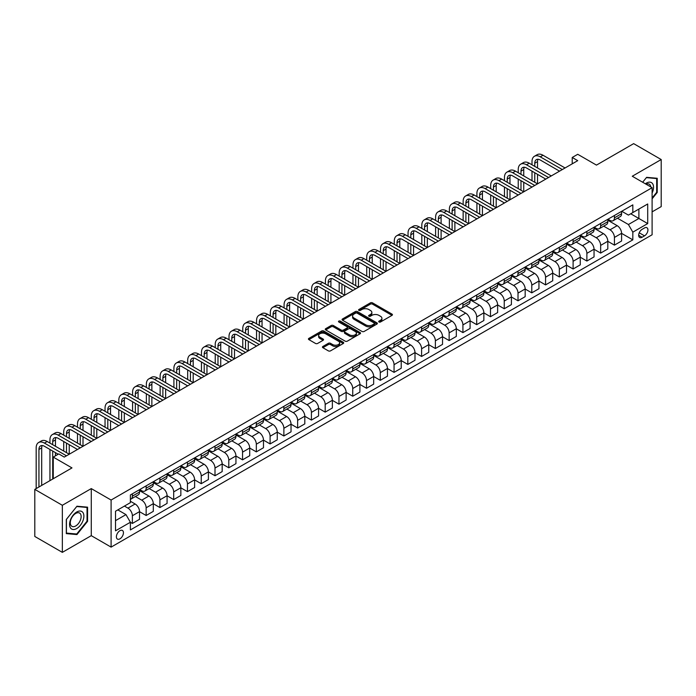 <?xml version="1.0" encoding="UTF-8"?>
<svg xmlns="http://www.w3.org/2000/svg" width="696" height="696" viewBox="0 0 696 696"><rect width="100%" height="100%" fill="white"/><g stroke="black" fill="none" stroke-linecap="round" stroke-linejoin="round"><path stroke-width="1.04" d="M378.989 321.996A1.07 0.618 0 0 0 380.503 321.996L391.996 315.366A1.531 0.887 0 0 0 392.448 314.74A1.531 0.887 0 0 0 391.996 314.113L372.534 302.873A1.531 0.887 0 0 0 370.368 302.873L358.875 309.511A1.07 0.618 0 0 0 358.562 309.946A1.07 0.618 0 0 0 358.875 310.39A1.07 0.618 0 0 0 360.389 310.39L361.876 309.529A4.898 2.828 0 0 1 368.802 309.529L370.42 310.459A4.898 2.828 0 0 1 371.855 312.46A4.898 2.828 0 0 1 370.42 314.462L368.932 315.323A1.07 0.618 0 0 0 368.619 315.758A1.07 0.618 0 0 0 368.932 316.193A1.07 0.618 0 0 0 370.446 316.193L371.934 315.332A4.898 2.828 0 0 1 378.859 315.332L380.477 316.271A4.898 2.828 0 0 1 381.913 318.272A4.898 2.828 0 0 1 380.477 320.264L378.989 321.126A1.07 0.618 0 0 0 378.676 321.561A1.07 0.618 0 0 0 378.989 321.996L378.989 321.126M119.921 538.843A4.985 2.88 120 0 0 123.175 534.45A4.985 2.88 120 0 0 122.409 530.456A4.985 2.88 120 0 0 119.921 530.7A4.985 2.88 120 0 0 116.658 535.093A4.985 2.88 120 0 0 117.424 539.087A4.985 2.88 120 0 0 119.921 538.843M322.892 346.46A1.531 0.887 0 0 0 322.439 347.087A1.531 0.887 0 0 0 322.892 347.713L328.347 350.862A1.531 0.887 0 0 0 330.513 350.862L343.276 343.493A1.531 0.887 0 0 0 343.72 342.867A1.531 0.887 0 0 0 343.276 342.249L323.805 331.009A1.531 0.887 0 0 0 321.648 331.009L308.885 338.378A1.531 0.887 0 0 0 308.432 338.995A1.531 0.887 0 0 0 308.885 339.622L315.479 343.433A1.531 0.887 0 0 0 317.646 343.433L323.101 340.283A1.531 0.887 0 0 0 323.553 339.657A1.531 0.887 0 0 0 323.101 339.03L319.829 337.142A4.089 2.366 0 0 1 318.637 335.472A4.089 2.366 0 0 1 321.16 333.288A4.089 2.366 0 0 1 325.615 333.802L338.439 341.197A4.089 2.366 0 0 1 339.631 342.867A4.089 2.366 0 0 1 337.108 345.051A4.089 2.366 0 0 1 332.653 344.537L330.513 343.311A1.531 0.887 0 0 0 328.347 343.311L322.892 346.46L322.892 347.713M652.108 211.862L661.2 206.616L661.2 159.541L633.656 143.637L596.463 165.109L577.732 154.294L572.225 157.47L577.732 160.654L64.276 457.098L58.768 453.914L53.253 457.098L53.253 478.726M62.344 505.287L62.344 552.363L91.272 535.659L91.272 488.592L62.344 505.287L34.8 489.384L71.984 467.912L53.253 457.098M91.272 488.592L111.099 500.041L652.108 187.694L652.108 234.77L111.099 547.117L111.099 500.041M661.2 159.541L632.273 176.245L652.108 187.694M361.99 331.444A1.531 0.887 0 0 0 364.147 331.444L376.91 324.075A1.531 0.887 0 0 0 377.363 323.449A1.531 0.887 0 0 0 376.91 322.831L357.44 311.59A1.531 0.887 0 0 0 355.282 311.59L342.519 318.959A1.531 0.887 0 0 0 342.067 319.577A1.531 0.887 0 0 0 342.519 320.204L361.99 331.444M339.213 322.231A1.07 0.618 0 0 1 340.3 322.379L340.3 321.108L360.093 332.54A1.531 0.887 0 0 1 360.537 333.158A1.531 0.887 0 0 1 360.093 333.784L347.33 341.153A1.531 0.887 0 0 1 345.164 341.153L325.702 329.913L325.702 328.669A1.531 0.887 0 0 0 325.25 329.286A1.531 0.887 0 0 0 325.702 329.913M325.702 328.669L331.165 325.51A1.531 0.887 0 0 1 333.323 325.51L341.223 330.069A1.531 0.887 0 0 0 343.38 330.069L347.008 327.981A1.531 0.887 0 0 0 347.452 327.355A1.531 0.887 0 0 0 347.008 326.728L338.787 321.987A1.07 0.618 0 0 1 338.474 321.543A1.07 0.618 0 0 1 339.135 320.978A1.07 0.618 0 0 1 340.3 321.108M62.344 552.363L34.8 536.459L34.8 489.384M644.505 227.957L642.086 229.358A4.829 2.793 120 0 0 638.928 233.612A4.829 2.793 120 0 0 639.668 237.484A4.829 2.793 120 0 0 642.086 237.249L644.505 235.848A4.829 2.793 120 0 0 647.663 231.594A4.829 2.793 120 0 0 646.923 227.722A4.829 2.793 120 0 0 644.505 227.957M621.754 211.262L628.418 215.107L632.829 212.567L632.829 204.868L130.387 494.952L130.387 502.642L115.51 511.238L115.51 530.831L130.387 522.244L130.387 529.934L632.829 239.859L632.829 232.16L628.418 224.521L617.465 218.196M632.829 212.567L647.706 203.98L647.706 223.573L632.829 232.16M91.272 535.659L111.099 547.117M572.225 157.47L572.225 163.838M630.733 213.776L638.885 218.483L638.885 209.07L647.706 203.98M628.418 224.521L638.885 218.483L647.706 223.573M115.51 520.652L125.976 514.605L117.824 509.898M130.387 522.304L132.37 523.453L132.37 515.753A6.229 3.602 -120 0 0 127.96 508.115L124.436 506.079M132.37 523.453L139.531 519.312L139.531 511.621A6.229 3.602 -120 0 0 135.12 503.982L130.387 501.25M139.531 511.682L146.143 515.501L146.143 507.802A6.229 3.602 -120 0 0 141.732 500.163L135.407 496.509M146.143 515.501L153.303 511.36L153.303 503.669A6.229 3.602 -120 0 0 148.9 496.03L139.531 490.628M153.303 503.73L159.915 507.549L159.915 499.85A6.229 3.602 -120 0 0 155.504 492.211L149.179 488.557M159.915 507.549L167.075 503.408L167.075 495.717A6.229 3.602 -120 0 0 162.673 488.079L153.303 482.676M167.075 495.778L173.687 499.598L173.687 491.898A6.229 3.602 -120 0 0 169.285 484.259L162.951 480.605M173.687 499.598L180.847 495.456L180.847 487.765A6.229 3.602 -120 0 0 176.445 480.127L167.075 474.724M180.847 487.826L187.459 491.646L187.459 483.946A6.229 3.602 -120 0 0 183.057 476.308L176.723 472.654M187.459 491.646L194.619 487.505L194.619 479.814A6.229 3.602 -120 0 0 190.217 472.175L180.847 466.772M194.619 479.875L201.231 483.694L201.231 475.994A6.229 3.602 -120 0 0 196.829 468.356L190.495 464.702M201.231 483.694L208.4 479.553L208.4 471.862A6.229 3.602 -120 0 0 203.989 464.223L194.619 458.821M208.4 471.923L215.003 475.742L215.003 468.043A6.229 3.602 -120 0 0 210.601 460.404L204.267 456.75M215.003 475.742L222.172 471.601L222.172 463.91A6.229 3.602 -120 0 0 217.761 456.272L208.4 450.869M222.172 463.971L228.784 467.79L228.784 460.091A6.229 3.602 -120 0 0 224.373 452.452L218.048 448.798M228.784 467.79L235.944 463.649L235.944 455.958A6.229 3.602 -120 0 0 231.533 448.32L222.172 442.917M235.944 456.019L242.556 459.838L242.556 452.139A6.229 3.602 -120 0 0 238.145 444.5L231.82 440.846M242.556 459.838L249.716 455.697L249.716 448.007A6.229 3.602 -120 0 0 245.305 440.368L235.944 434.965M249.716 448.067L256.328 451.887L256.328 444.187A6.229 3.602 -120 0 0 251.917 436.549L245.592 432.895M256.328 451.887L263.488 447.745L263.488 440.055A6.229 3.602 -120 0 0 259.077 432.416L249.716 427.013M263.488 440.116L270.1 443.935L270.1 436.235A6.229 3.602 -120 0 0 265.689 428.597L259.364 424.943M270.1 443.935L277.26 439.794L277.26 432.103A6.229 3.602 -120 0 0 272.858 424.464L263.488 419.062M277.26 432.164L283.872 435.983L283.872 428.284A6.229 3.602 -120 0 0 279.461 420.645L273.137 416.991M283.872 435.983L291.032 431.842L291.032 424.151A6.229 3.602 -120 0 0 286.63 416.512L277.26 411.11M291.032 424.212L297.644 428.031L297.644 420.332A6.229 3.602 -120 0 0 293.242 412.693L286.909 409.039M297.644 428.031L304.805 423.89L304.805 416.191A6.229 3.602 -120 0 0 300.402 408.561L291.032 403.158M304.805 416.26L311.416 420.079L311.416 412.38A6.229 3.602 -120 0 0 307.014 404.741L300.681 401.087M311.416 420.079L318.577 415.938L318.577 408.239A6.229 3.602 -120 0 0 314.174 400.609L304.805 395.206M318.577 408.308L325.189 412.128L325.189 404.428A6.229 3.602 -120 0 0 320.786 396.79L314.453 393.136M325.189 412.128L332.357 407.986L332.357 400.287A6.229 3.602 -120 0 0 327.947 392.657L318.577 387.254M332.357 400.357L338.961 404.176L338.961 396.476A6.229 3.602 -120 0 0 334.558 388.838L328.234 385.184M338.961 404.176L346.13 400.035L346.13 392.335A6.229 3.602 -120 0 0 341.719 384.705L332.357 379.303M346.13 392.405L352.741 396.224L352.741 388.525A6.229 3.602 -120 0 0 348.331 380.886L342.006 377.232M352.741 396.224L359.902 392.083L359.902 384.383A6.229 3.602 -120 0 0 355.491 376.754L346.13 371.351M359.902 384.453L366.514 388.272L366.514 380.573A6.229 3.602 -120 0 0 362.103 372.934L355.778 369.28M366.514 388.272L373.674 384.131L373.674 376.432A6.229 3.602 -120 0 0 369.263 368.802L359.902 363.399M373.674 376.501L380.286 380.32L380.286 372.621A6.229 3.602 -120 0 0 375.875 364.982L369.55 361.328M380.286 380.32L387.446 376.179L387.446 368.48A6.229 3.602 -120 0 0 383.035 360.85L373.674 355.447M387.446 368.549L394.058 372.369L394.058 364.669A6.229 3.602 -120 0 0 389.647 357.031L383.322 353.377M394.058 372.369L401.218 368.228L401.218 360.528A6.229 3.602 -120 0 0 396.816 352.898L387.446 347.495M401.218 360.598L407.83 364.417L407.83 356.717A6.229 3.602 -120 0 0 403.419 349.079L397.094 345.425M407.83 364.417L414.99 360.276L414.99 352.576A6.229 3.602 -120 0 0 410.588 344.946L401.218 339.544M414.99 352.646L421.602 356.465L421.602 348.766A6.229 3.602 -120 0 0 417.2 341.127L410.866 337.473M421.602 356.465L428.762 352.324L428.762 344.624A6.229 3.602 -120 0 0 424.36 336.995L414.99 331.592M428.762 344.694L435.374 348.513L435.374 340.814A6.229 3.602 -120 0 0 430.972 333.175L424.638 329.521M435.374 348.513L442.534 344.372L442.534 336.673A6.229 3.602 -120 0 0 438.132 329.043L428.762 323.64M442.534 336.742L449.146 340.561L449.146 332.862A6.229 3.602 -120 0 0 444.744 325.223L438.41 321.569M449.146 340.561L456.315 336.42L456.315 328.721A6.229 3.602 -120 0 0 451.904 321.091L442.534 315.688M456.315 328.79L462.918 332.61L462.918 324.91A6.229 3.602 -120 0 0 458.516 317.272L452.191 313.618M462.918 332.61L470.087 328.469L470.087 320.769A6.229 3.602 -120 0 0 465.676 313.139L456.315 307.736M470.087 320.839L476.699 324.658L476.699 316.958A6.229 3.602 -120 0 0 472.288 309.32L465.963 305.666M476.699 324.658L483.859 320.517L483.859 312.817A6.229 3.602 -120 0 0 479.448 305.187L470.087 299.776M483.859 312.887L490.471 316.706L490.471 309.007A6.229 3.602 -120 0 0 486.06 301.368L479.735 297.714M490.471 316.706L497.631 312.565L497.631 304.865A6.229 3.602 -120 0 0 493.22 297.236L483.859 291.824M497.631 304.935L504.243 308.754L504.243 301.055A6.229 3.602 -120 0 0 499.832 293.416L493.507 289.762M504.243 308.754L511.403 304.613L511.403 296.914A6.229 3.602 -120 0 0 506.993 289.284L497.631 283.872M511.403 296.983L518.015 300.803L518.015 293.103A6.229 3.602 -120 0 0 513.605 285.464L507.28 281.81M518.015 300.803L525.175 296.661L525.175 288.962A6.229 3.602 -120 0 0 520.773 281.332L511.403 275.921M525.175 289.031L531.788 292.851L531.788 285.151A6.229 3.602 -120 0 0 527.377 277.513L521.052 273.859M531.788 292.851L538.948 288.709L538.948 281.01A6.229 3.602 -120 0 0 534.545 273.38L525.175 267.969M538.948 281.08L545.56 284.899L545.56 277.199A6.229 3.602 -120 0 0 541.157 269.561L534.824 265.907M545.56 284.899L552.72 280.758L552.72 273.058A6.229 3.602 -120 0 0 548.317 265.428L538.948 260.017M552.72 273.128L559.332 276.947L559.332 269.248A6.229 3.602 -120 0 0 554.929 261.609L548.596 257.955M559.332 276.947L566.5 272.806L566.5 265.106A6.229 3.602 -120 0 0 562.09 257.476L552.72 252.065M566.5 265.176L573.104 268.995L573.104 261.296A6.229 3.602 -120 0 0 568.702 253.657L562.368 250.003M573.104 268.995L580.273 264.854L580.273 257.155A6.229 3.602 -120 0 0 575.862 249.525L566.5 244.113M580.273 257.224L586.885 261.043L586.885 253.344A6.229 3.602 -120 0 0 582.474 245.705L576.149 242.051M586.885 261.043L594.045 256.902L594.045 249.203A6.229 3.602 -120 0 0 589.634 241.573L580.273 236.161M594.045 249.272L600.657 253.083L600.657 245.392A6.229 3.602 -120 0 0 596.246 237.754L589.921 234.1M600.657 253.083L607.817 248.95L607.817 241.251A6.229 3.602 -120 0 0 603.406 233.621L594.045 228.21M607.817 241.321L614.429 245.131L614.429 237.44A6.229 3.602 -120 0 0 610.018 229.802L603.693 226.148M614.429 245.131L621.589 240.999L621.589 233.299A6.229 3.602 -120 0 0 617.178 225.669L607.817 220.258M607.982 219.214L610.018 220.388A6.229 3.602 -120 0 0 613.133 220.702A6.229 3.602 -120 0 0 614.429 217.848L614.429 215.49M594.21 227.166L596.246 228.34A6.229 3.602 -120 0 0 599.36 228.653A6.229 3.602 -120 0 0 600.657 225.8L600.657 223.442M580.438 235.118L582.474 236.292A6.229 3.602 -120 0 0 585.588 236.605A6.229 3.602 -120 0 0 586.885 233.752L586.885 231.394M566.657 243.069L568.702 244.244A6.229 3.602 -120 0 0 571.816 244.557A6.229 3.602 -120 0 0 573.104 241.703L573.104 239.346M552.885 251.021L554.929 252.196A6.229 3.602 -120 0 0 558.044 252.509A6.229 3.602 -120 0 0 559.332 249.655L559.332 247.297M539.113 258.973L541.157 260.147A6.229 3.602 -120 0 0 544.272 260.461A6.229 3.602 -120 0 0 545.56 257.607L545.56 255.249M525.341 266.925L527.377 268.099A6.229 3.602 -120 0 0 530.5 268.412A6.229 3.602 -120 0 0 531.788 265.559L531.788 263.201M511.569 274.876L513.605 276.051A6.229 3.602 -120 0 0 516.728 276.364A6.229 3.602 -120 0 0 518.015 273.511L518.015 271.153M497.797 282.828L499.832 284.003A6.229 3.602 -120 0 0 502.947 284.316A6.229 3.602 -120 0 0 504.243 281.462L504.243 279.105M484.024 290.78L486.06 291.955A6.229 3.602 -120 0 0 489.175 292.268A6.229 3.602 -120 0 0 490.471 289.414L490.471 287.056M470.252 298.732L472.288 299.906A6.229 3.602 -120 0 0 475.403 300.22A6.229 3.602 -120 0 0 476.699 297.366L476.699 295.008M456.48 306.684L458.516 307.858A6.229 3.602 -120 0 0 461.631 308.171A6.229 3.602 -120 0 0 462.918 305.318L462.918 302.96M442.7 314.635L444.744 315.81A6.229 3.602 -120 0 0 447.859 316.123A6.229 3.602 -120 0 0 449.146 313.27L449.146 310.912M428.927 322.587L430.972 323.762A6.229 3.602 -120 0 0 434.087 324.075A6.229 3.602 -120 0 0 435.374 321.221L435.374 318.864M415.155 330.539L417.2 331.714A6.229 3.602 -120 0 0 420.314 332.027A6.229 3.602 -120 0 0 421.602 329.173L421.602 326.815M401.383 338.491L403.419 339.665A6.229 3.602 -120 0 0 406.542 339.979A6.229 3.602 -120 0 0 407.83 337.125L407.83 334.767M387.611 346.443L389.647 347.617A6.229 3.602 -120 0 0 392.77 347.93A6.229 3.602 -120 0 0 394.058 345.077L394.058 342.719M373.839 354.394L375.875 355.569A6.229 3.602 -120 0 0 378.989 355.882A6.229 3.602 -120 0 0 380.286 353.029L380.286 350.671M360.067 362.346L362.103 363.521A6.229 3.602 -120 0 0 365.217 363.834A6.229 3.602 -120 0 0 366.514 360.98L366.514 358.623M346.295 370.298L348.331 371.473A6.229 3.602 -120 0 0 351.445 371.786A6.229 3.602 -120 0 0 352.741 368.932L352.741 366.575M332.523 378.25L334.558 379.424A6.229 3.602 -120 0 0 337.673 379.738A6.229 3.602 -120 0 0 338.961 376.884L338.961 374.526M318.742 386.202L320.786 387.376A6.229 3.602 -120 0 0 323.901 387.689A6.229 3.602 -120 0 0 325.189 384.836L325.189 382.478M304.97 394.154L307.014 395.328A6.229 3.602 -120 0 0 310.129 395.641A6.229 3.602 -120 0 0 311.416 392.788L311.416 390.43M291.198 402.105L293.242 403.28A6.229 3.602 -120 0 0 296.357 403.593A6.229 3.602 -120 0 0 297.644 400.739L297.644 398.382M277.426 410.057L279.461 411.232A6.229 3.602 -120 0 0 282.585 411.545A6.229 3.602 -120 0 0 283.872 408.691L283.872 406.334M263.654 418.009L265.689 419.183A6.229 3.602 -120 0 0 268.813 419.497A6.229 3.602 -120 0 0 270.1 416.643L270.1 414.285M249.881 425.961L251.917 427.135A6.229 3.602 -120 0 0 255.032 427.448A6.229 3.602 -120 0 0 256.328 424.595L256.328 422.237M236.109 433.913L238.145 435.087A6.229 3.602 -120 0 0 241.26 435.4A6.229 3.602 -120 0 0 242.556 432.547L242.556 430.189M222.337 441.864L224.373 443.039A6.229 3.602 -120 0 0 227.488 443.352A6.229 3.602 -120 0 0 228.784 440.498L228.784 438.141M208.565 449.816L210.601 450.991A6.229 3.602 -120 0 0 213.715 451.304A6.229 3.602 -120 0 0 215.003 448.45L215.003 446.092M194.784 457.768L196.829 458.942A6.229 3.602 -120 0 0 199.943 459.256A6.229 3.602 -120 0 0 201.231 456.402L201.231 454.044M181.012 465.72L183.057 466.894A6.229 3.602 -120 0 0 186.171 467.207A6.229 3.602 -120 0 0 187.459 464.354L187.459 461.996M167.24 473.672L169.285 474.846A6.229 3.602 -120 0 0 172.399 475.159A6.229 3.602 -120 0 0 173.687 472.306L173.687 469.948M153.468 481.623L155.504 482.798A6.229 3.602 -120 0 0 158.627 483.111A6.229 3.602 -120 0 0 159.915 480.257L159.915 477.9M139.696 489.575L141.732 490.75A6.229 3.602 -120 0 0 144.855 491.063A6.229 3.602 -120 0 0 146.143 488.209L146.143 485.852M621.589 233.369L632.829 239.859M613.133 220.702L620.301 216.56A6.229 3.602 -120 0 0 621.589 213.707L621.589 211.358M599.36 228.653L606.52 224.512A6.229 3.602 -120 0 0 607.817 221.659L607.817 219.31M585.588 236.605L592.748 232.464A6.229 3.602 -120 0 0 594.045 229.61L594.045 227.261M571.816 244.557L578.976 240.416A6.229 3.602 -120 0 0 580.273 237.562L580.273 235.213M558.044 252.509L565.204 248.368A6.229 3.602 -120 0 0 566.5 245.514L566.5 243.165M544.272 260.461L551.432 256.319A6.229 3.602 -120 0 0 552.72 253.466L552.72 251.117M530.5 268.412L537.66 264.271A6.229 3.602 -120 0 0 538.948 261.418L538.948 259.069M516.728 276.364L523.888 272.223A6.229 3.602 -120 0 0 525.175 269.369L525.175 267.02M502.947 284.316L510.116 280.175A6.229 3.602 -120 0 0 511.403 277.321L511.403 274.972M489.175 292.268L496.344 288.127A6.229 3.602 -120 0 0 497.631 285.273L497.631 282.924M475.403 300.22L482.563 296.078A6.229 3.602 -120 0 0 483.859 293.225L483.859 290.876M461.631 308.171L468.791 304.03A6.229 3.602 -120 0 0 470.087 301.177L470.087 298.828M447.859 316.123L455.019 311.982A6.229 3.602 -120 0 0 456.315 309.128L456.315 306.779M434.087 324.075L441.247 319.934A6.229 3.602 -120 0 0 442.534 317.08L442.534 314.731M420.314 332.027L427.475 327.886A6.229 3.602 -120 0 0 428.762 325.032L428.762 322.683M406.542 339.979L413.702 335.837A6.229 3.602 -120 0 0 414.99 332.984L414.99 330.635M392.77 347.93L399.93 343.789A6.229 3.602 -120 0 0 401.218 340.936L401.218 338.587M378.989 355.882L386.158 351.741A6.229 3.602 -120 0 0 387.446 348.887L387.446 346.538M365.217 363.834L372.386 359.693A6.229 3.602 -120 0 0 373.674 356.839L373.674 354.49M351.445 371.786L358.605 367.645A6.229 3.602 -120 0 0 359.902 364.791L359.902 362.442M337.673 379.738L344.833 375.596A6.229 3.602 -120 0 0 346.13 372.743L346.13 370.394M323.901 387.689L331.061 383.548A6.229 3.602 -120 0 0 332.357 380.695L332.357 378.346M310.129 395.641L317.289 391.5A6.229 3.602 -120 0 0 318.577 388.646L318.577 386.297M296.357 403.593L303.517 399.452A6.229 3.602 -120 0 0 304.805 396.598L304.805 394.249M282.585 411.545L289.745 407.404A6.229 3.602 -120 0 0 291.032 404.55L291.032 402.201M268.813 419.497L275.973 415.355A6.229 3.602 -120 0 0 277.26 412.502L277.26 410.153M255.032 427.448L262.201 423.307A6.229 3.602 -120 0 0 263.488 420.454L263.488 418.105M241.26 435.4L248.429 431.259A6.229 3.602 -120 0 0 249.716 428.405L249.716 426.056M227.488 443.352L234.648 439.211A6.229 3.602 -120 0 0 235.944 436.357L235.944 434.008M213.715 451.304L220.876 447.163A6.229 3.602 -120 0 0 222.172 444.309L222.172 441.96M199.943 459.256L207.103 455.114A6.229 3.602 -120 0 0 208.4 452.261L208.4 449.912M186.171 467.207L193.331 463.066A6.229 3.602 -120 0 0 194.619 460.213L194.619 457.864M172.399 475.159L179.559 471.018A6.229 3.602 -120 0 0 180.847 468.164L180.847 465.815M158.627 483.111L165.787 478.97A6.229 3.602 -120 0 0 167.075 476.116L167.075 473.767M144.855 491.063L152.015 486.922A6.229 3.602 -120 0 0 153.303 484.068L153.303 481.719M130.387 499.267A6.229 3.602 -120 0 0 131.074 499.015L138.243 494.873A6.229 3.602 -120 0 0 139.531 492.02L139.531 489.671M131.074 499.015A6.229 3.602 -120 0 0 132.37 496.161L132.37 493.803M125.976 514.605L130.387 522.244M652.108 198.83L657.233 192.461L657.233 178.28L646.601 177.332L642.66 182.23M66.311 533.623L76.943 534.572L87.574 521.347L87.574 507.167L76.943 506.218L66.311 519.442L66.311 533.623M656.685 192.139L657.233 192.461M87.026 521.026L87.574 521.347M75.821 533.928L76.943 534.572M379.424 322.152L380.477 321.543A4.898 2.828 0 0 0 381.913 319.542L381.913 318.272M371.855 312.46L371.855 313.731A4.898 2.828 0 0 1 370.42 315.732L369.358 316.341M391.996 314.113L391.996 315.366L372.534 304.152A1.531 0.887 0 0 0 370.368 304.152L359.301 310.538M376.893 324.084L357.44 312.861A1.531 0.887 0 0 0 355.282 312.861L342.536 320.212L342.519 318.959M374.204 323.892A1.07 0.618 0 0 0 374.518 323.449A1.07 0.618 0 0 0 374.204 323.014L357.118 313.148A1.07 0.618 0 0 0 355.604 313.148L354.038 314.053A4.898 2.828 0 0 0 352.602 316.054A4.898 2.828 0 0 0 354.038 318.055L365.713 324.797A4.898 2.828 0 0 0 372.638 324.797L374.204 323.892L374.204 325.163A1.07 0.618 0 0 0 374.518 324.728L374.518 323.449M352.602 316.054L352.602 317.324A4.898 2.828 0 0 0 354.038 319.325L354.038 318.055M374.204 325.163L372.638 326.067A4.898 2.828 0 0 1 365.713 326.067L354.038 319.325M325.719 329.93L331.165 326.781L331.165 325.51M347.452 327.355L347.452 328.625A1.531 0.887 0 0 1 347.008 329.251L343.38 331.34A1.531 0.887 0 0 1 341.223 331.34L333.323 326.781A1.531 0.887 0 0 0 331.165 326.781M340.3 322.379L360.076 333.802M349.409 334.802A4.089 2.366 0 0 0 353.873 335.315A4.089 2.366 0 0 0 356.395 333.132A4.089 2.366 0 0 0 355.195 331.461L350.68 328.851A1.531 0.887 0 0 0 348.522 328.851L344.894 330.948A1.531 0.887 0 0 0 344.45 331.566A1.531 0.887 0 0 0 344.894 332.192L349.409 334.802L349.409 336.072A4.089 2.366 0 0 0 353.873 336.586A4.089 2.366 0 0 0 356.395 334.402L356.395 333.132M344.45 331.566L344.45 332.845A1.531 0.887 0 0 0 344.894 333.462L344.894 332.192M349.409 336.072L344.894 333.462M339.631 342.867L339.631 344.146A4.089 2.366 0 0 1 337.108 346.33A4.089 2.366 0 0 1 332.653 345.816L330.513 344.581A1.531 0.887 0 0 0 328.347 344.581L322.909 347.722M318.637 335.472L318.637 336.742A4.089 2.366 0 0 0 319.829 338.413L319.829 337.142M323.083 340.292L319.829 338.413M343.259 343.511L323.805 332.279A1.531 0.887 0 0 0 321.648 332.279L308.902 339.639M532.005 164.787L532.005 161.611A11.684 6.751 60 0 1 534.432 156.261L537.182 154.669A11.684 6.751 60 0 1 543.028 155.251L565.065 167.971M534.432 156.261A11.684 6.751 60 0 1 540.27 156.835L562.307 169.563M559.558 171.155L540.27 160.019A7.795 4.498 -120 0 0 536.372 159.636A7.795 4.498 -120 0 0 534.763 163.203L534.763 166.379M538.008 159.271A7.795 4.498 -120 0 0 537.521 161.611L537.521 167.971M534.763 172.739L534.763 182.282M537.521 174.331L537.521 183.874L515.484 171.155L512.726 172.739L534.763 185.467M532.005 180.69L532.005 171.155M518.233 172.739L518.233 169.563A11.684 6.751 60 0 1 520.652 164.213L523.409 162.62A11.684 6.751 60 0 1 529.256 163.203L551.293 175.923M520.652 164.213A11.684 6.751 60 0 1 526.498 164.787L548.535 177.515M545.777 179.107L526.498 167.971A7.795 4.498 -120 0 0 522.6 167.588A7.795 4.498 -120 0 0 520.991 171.155L520.991 174.331M524.236 167.223A7.795 4.498 -120 0 0 523.749 169.563L523.749 175.923M520.991 180.69L520.991 190.234M523.749 182.282L523.749 191.826L501.712 179.107L498.954 180.69L520.991 193.418M518.233 188.642L518.233 179.107M532.005 187.059L512.726 175.923A7.795 4.498 -120 0 0 508.828 175.54A7.795 4.498 -120 0 0 507.219 179.107L507.219 182.282M510.455 175.174A7.795 4.498 -120 0 0 509.968 177.515L509.968 183.874M507.219 188.642L507.219 198.186M509.968 190.234L509.968 199.778L487.931 187.059L485.182 188.642L507.219 201.37M504.461 196.594L504.461 187.059M504.461 180.69L504.461 177.515A11.684 6.751 60 0 1 506.879 172.164A11.684 6.751 60 0 1 512.726 172.739M506.879 172.164L509.637 170.572A11.684 6.751 60 0 1 515.484 171.155M518.233 195.011L498.954 183.874A7.795 4.498 -120 0 0 495.056 183.492A7.795 4.498 -120 0 0 493.447 187.059L493.447 190.234M496.683 183.126A7.795 4.498 -120 0 0 496.196 185.467L496.196 191.826M493.447 196.594L493.447 206.138M496.196 198.186L496.196 207.73L474.159 195.011L471.41 196.594L493.447 209.322M490.689 204.546L490.689 195.011M490.689 188.642L490.689 185.467A11.684 6.751 60 0 1 493.107 180.116A11.684 6.751 60 0 1 498.954 180.69M493.107 180.116L495.865 178.524A11.684 6.751 60 0 1 501.712 179.107M504.461 202.962L485.182 191.826A7.795 4.498 -120 0 0 481.284 191.444A7.795 4.498 -120 0 0 479.675 195.011L479.675 198.186M482.911 191.078A7.795 4.498 -120 0 0 482.424 193.418L482.424 199.778M479.675 204.546L479.675 214.09M482.424 206.138L482.424 215.682L460.387 202.962L457.637 204.546L479.675 217.274M476.917 212.498L476.917 202.962M476.917 196.594L476.917 193.418A11.684 6.751 60 0 1 479.335 188.068A11.684 6.751 60 0 1 485.182 188.642M479.335 188.068L482.093 186.476A11.684 6.751 60 0 1 487.931 187.059M652.108 193.036A10.127 5.846 120 0 0 652.578 183.666A10.127 5.846 120 0 0 645.349 183.787M650.751 186.911A7.665 4.428 120 0 0 650.073 184.962A7.665 4.428 120 0 0 649.211 184.162A7.665 4.428 120 0 0 646.053 184.196M646.358 177.628L656.685 178.567L656.685 192.305L652.108 197.986M655.997 178.167L656.685 178.567M642.678 182.248L646.384 177.645M76.725 511.995A10.127 5.846 120 0 0 69.565 524.401A10.127 5.846 120 0 0 76.725 528.542A10.127 5.846 120 0 0 83.885 516.136A10.127 5.846 120 0 0 76.725 511.995M75.725 513.43A7.665 4.428 120 0 0 70.714 520.182A7.665 4.428 120 0 0 71.888 526.333A7.665 4.428 120 0 0 75.725 525.95A7.665 4.428 120 0 0 80.727 519.19A7.665 4.428 120 0 0 79.553 513.048A7.665 4.428 120 0 0 75.725 513.43M87.026 521.191L76.725 534.006L66.424 533.084L66.424 519.346L76.725 506.531L87.026 507.454L87.026 521.191M86.347 507.062L87.026 507.454M490.689 210.914L471.41 199.778A7.795 4.498 -120 0 0 467.512 199.395A7.795 4.498 -120 0 0 465.894 202.962L465.894 206.138M469.139 199.03A7.795 4.498 -120 0 0 468.652 201.37L468.652 207.73M465.894 212.498L465.894 222.041M468.652 214.09L468.652 223.633L446.615 210.914L443.857 212.498L465.894 225.226M463.144 220.449L463.144 210.914M463.144 204.546L463.144 201.37A11.684 6.751 60 0 1 465.563 196.02A11.684 6.751 60 0 1 471.41 196.594M465.563 196.02L468.321 194.428A11.684 6.751 60 0 1 474.159 195.011M476.917 218.866L457.637 207.73A7.795 4.498 -120 0 0 453.74 207.347A7.795 4.498 -120 0 0 452.122 210.914L452.122 214.09M455.367 206.982A7.795 4.498 -120 0 0 454.88 209.322L454.88 215.682M452.122 220.449L452.122 229.993M454.88 222.041L454.88 231.585L432.842 218.866L430.084 220.449L452.122 233.177M449.372 228.401L449.372 218.866M449.372 212.498L449.372 209.322A11.684 6.751 60 0 1 451.791 203.971A11.684 6.751 60 0 1 457.637 204.546M451.791 203.971L454.549 202.379A11.684 6.751 60 0 1 460.387 202.962M463.144 226.818L443.857 215.682A7.795 4.498 -120 0 0 439.968 215.299A7.795 4.498 -120 0 0 438.35 218.866L438.35 222.041M441.595 214.934A7.795 4.498 -120 0 0 441.107 217.274L441.107 223.633M438.35 228.401L438.35 237.945M441.107 229.993L441.107 239.537L419.07 226.818L416.312 228.401L438.35 241.129M435.6 236.353L435.6 226.818M435.6 220.449L435.6 217.274A11.684 6.751 60 0 1 438.019 211.923A11.684 6.751 60 0 1 443.857 212.498M438.019 211.923L440.768 210.331A11.684 6.751 60 0 1 446.615 210.914M449.372 234.77L430.084 223.633A7.795 4.498 -120 0 0 426.196 223.251A7.795 4.498 -120 0 0 424.577 226.818L424.577 229.993M427.822 222.885A7.795 4.498 -120 0 0 427.335 225.226L427.335 231.585M424.577 236.353L424.577 245.897M427.335 237.945L427.335 247.489L405.298 234.77L402.54 236.353L424.577 249.081M421.82 244.305L421.82 234.77M421.82 228.401L421.82 225.226A11.684 6.751 60 0 1 424.247 219.875A11.684 6.751 60 0 1 430.084 220.449M424.247 219.875L426.996 218.283A11.684 6.751 60 0 1 432.842 218.866M435.6 242.721L416.312 231.585A7.795 4.498 -120 0 0 412.415 231.202A7.795 4.498 -120 0 0 410.805 234.77L410.805 237.945M414.05 230.837A7.795 4.498 -120 0 0 413.563 233.177L413.563 239.537M410.805 244.305L410.805 253.849M413.563 245.897L413.563 255.441L391.526 242.721L388.768 244.305L410.805 257.033M408.047 252.256L408.047 242.721M408.047 236.353L408.047 233.177A11.684 6.751 60 0 1 410.475 227.827A11.684 6.751 60 0 1 416.312 228.401M410.475 227.827L413.224 226.235A11.684 6.751 60 0 1 419.07 226.818M421.82 250.673L402.54 239.537A7.795 4.498 -120 0 0 398.643 239.154A7.795 4.498 -120 0 0 397.033 242.721L397.033 245.897M400.278 238.789A7.795 4.498 -120 0 0 399.791 241.129L399.791 247.489M397.033 252.256L397.033 261.8M399.791 253.849L399.791 263.392M394.275 260.208L394.275 250.673M394.275 244.305L394.275 241.129A11.684 6.751 60 0 1 396.694 235.779A11.684 6.751 60 0 1 402.54 236.353M396.694 235.779L399.452 234.187A11.684 6.751 60 0 1 405.298 234.77M408.047 258.625L388.768 247.489A7.795 4.498 -120 0 0 384.871 247.106A7.795 4.498 -120 0 0 383.261 250.673L383.261 253.849M386.498 246.741A7.795 4.498 -120 0 0 386.01 249.081L386.01 255.441M383.261 260.208L383.261 269.752M386.01 261.8L386.01 271.344L363.973 258.625L361.224 260.208L383.261 272.936M380.503 268.16L380.503 258.625M380.503 252.256L380.503 249.081A11.684 6.751 60 0 1 382.922 243.73A11.684 6.751 60 0 1 388.768 244.305M382.922 243.73L385.68 242.138A11.684 6.751 60 0 1 391.526 242.721M366.731 260.208L366.731 257.033A11.684 6.751 60 0 1 369.15 251.682L371.908 250.09A11.684 6.751 60 0 1 377.754 250.673L399.782 263.392M369.15 251.682A11.684 6.751 60 0 1 374.996 252.256L397.033 264.985M394.275 266.577L374.996 255.441A7.795 4.498 -120 0 0 371.099 255.058A7.795 4.498 -120 0 0 369.489 258.625L369.489 261.8M372.725 254.692A7.795 4.498 -120 0 0 372.238 257.033L372.238 263.392M369.489 268.16L369.489 277.704M372.238 269.752L372.238 279.296L350.201 266.577L347.452 268.16L369.489 280.888M366.731 276.112L366.731 266.577M380.503 274.529L361.224 263.392A7.795 4.498 -120 0 0 357.326 263.01A7.795 4.498 -120 0 0 355.717 266.577L355.717 269.752M358.953 262.644A7.795 4.498 -120 0 0 358.466 264.985L358.466 271.344M355.717 276.112L355.717 285.656M358.466 277.704L358.466 287.248L336.429 274.529L333.68 276.112L355.717 288.84M352.959 284.064L352.959 274.529M352.959 268.16L352.959 264.985A11.684 6.751 60 0 1 355.378 259.634A11.684 6.751 60 0 1 361.224 260.208M355.378 259.634L358.135 258.042A11.684 6.751 60 0 1 363.973 258.625M366.731 282.48L347.452 271.344A7.795 4.498 -120 0 0 343.554 270.962A7.795 4.498 -120 0 0 341.936 274.529L341.936 277.704M345.181 270.596A7.795 4.498 -120 0 0 344.694 272.936L344.694 279.296M341.936 284.064L341.936 293.608M344.694 285.656L344.694 295.2L322.657 282.48L319.899 284.064L341.936 296.792M339.187 292.015L339.187 282.48M339.187 276.112L339.187 272.936A11.684 6.751 60 0 1 341.606 267.586A11.684 6.751 60 0 1 347.452 268.16M341.606 267.586L344.363 265.994A11.684 6.751 60 0 1 350.201 266.577M352.959 290.432L333.68 279.296A7.795 4.498 -120 0 0 329.782 278.913A7.795 4.498 -120 0 0 328.164 282.48L328.164 285.656M331.409 278.548A7.795 4.498 -120 0 0 330.922 280.888L330.922 287.248M328.164 292.015L328.164 301.559M330.922 293.608L330.922 303.151L308.885 290.432L306.127 292.015L328.164 304.744M325.415 299.967L325.415 290.432M325.415 284.064L325.415 280.888A11.684 6.751 60 0 1 327.833 275.538A11.684 6.751 60 0 1 333.68 276.112M327.833 275.538L330.591 273.946A11.684 6.751 60 0 1 336.429 274.529M339.187 298.384L319.899 287.248A7.795 4.498 -120 0 0 316.01 286.865A7.795 4.498 -120 0 0 314.392 290.432L314.392 293.608M317.637 286.5A7.795 4.498 -120 0 0 317.15 288.84L317.15 295.2M314.392 299.967L314.392 309.511M317.15 301.559L317.15 311.103L295.113 298.384L292.355 299.967L314.392 312.695M311.643 307.919L311.643 298.384M311.643 292.015L311.643 288.84A11.684 6.751 60 0 1 314.061 283.49A11.684 6.751 60 0 1 319.899 284.064M314.061 283.49L316.81 281.897A11.684 6.751 60 0 1 322.657 282.48M325.415 306.336L306.127 295.2A7.795 4.498 -120 0 0 302.238 294.817A7.795 4.498 -120 0 0 300.62 298.384L300.62 301.559M303.865 294.452A7.795 4.498 -120 0 0 303.378 296.792L303.378 303.151M300.62 307.919L300.62 317.463M303.378 309.511L303.378 319.055L281.341 306.336L278.583 307.919L300.62 320.647M297.862 315.871L297.862 306.336M297.862 299.967L297.862 296.792A11.684 6.751 60 0 1 300.289 291.441A11.684 6.751 60 0 1 306.127 292.015M300.289 291.441L303.038 289.849A11.684 6.751 60 0 1 308.885 290.432M311.643 314.288L292.355 303.151A7.795 4.498 -120 0 0 288.457 302.769A7.795 4.498 -120 0 0 286.848 306.336L286.848 309.511M290.093 302.403A7.795 4.498 -120 0 0 289.606 304.744L289.606 311.103M286.848 315.871L286.848 325.415M289.606 317.463L289.606 327.007L267.569 314.288L264.811 315.871L286.848 328.599M284.09 323.823L284.09 314.288M284.09 307.919L284.09 304.744A11.684 6.751 60 0 1 286.517 299.393A11.684 6.751 60 0 1 292.355 299.967M286.517 299.393L289.266 297.801A11.684 6.751 60 0 1 295.113 298.384M297.862 322.239L278.583 311.103A7.795 4.498 -120 0 0 274.685 310.72A7.795 4.498 -120 0 0 273.076 314.288L273.076 317.463M276.321 310.355A7.795 4.498 -120 0 0 275.825 312.695L275.825 319.055M273.076 323.823L273.076 333.367M275.825 325.415L275.825 334.959L253.796 322.239L251.038 323.823L273.076 336.551M270.318 331.775L270.318 322.239M270.318 315.871L270.318 312.695A11.684 6.751 60 0 1 272.736 307.345A11.684 6.751 60 0 1 278.583 307.919M272.736 307.345L275.494 305.753A11.684 6.751 60 0 1 281.341 306.336M284.09 330.191L264.811 319.055A7.795 4.498 -120 0 0 260.913 318.672A7.795 4.498 -120 0 0 259.303 322.239L259.303 325.415M262.54 318.307A7.795 4.498 -120 0 0 262.053 320.647L262.053 327.007M259.303 331.775L259.303 341.318M262.053 333.367L262.053 342.91L240.016 330.191L237.266 331.775L259.303 344.503M256.546 339.726L256.546 330.191M256.546 323.823L256.546 320.647A11.684 6.751 60 0 1 258.964 315.297A11.684 6.751 60 0 1 264.811 315.871M258.964 315.297L261.722 313.705A11.684 6.751 60 0 1 267.569 314.288M270.318 338.143L251.038 327.007A7.795 4.498 -120 0 0 247.141 326.624A7.795 4.498 -120 0 0 245.531 330.191L245.531 333.367M248.768 326.259A7.795 4.498 -120 0 0 248.281 328.599L248.281 334.959M245.531 339.726L245.531 349.27M248.281 341.318L248.281 350.862L226.244 338.143L223.494 339.726L245.531 352.454M242.774 347.678L242.774 338.143M242.774 331.775L242.774 328.599A11.684 6.751 60 0 1 245.192 323.249A11.684 6.751 60 0 1 251.038 323.823M245.192 323.249L247.95 321.656A11.684 6.751 60 0 1 253.796 322.239M256.546 346.095L237.266 334.959A7.795 4.498 -120 0 0 233.369 334.576A7.795 4.498 -120 0 0 231.759 338.143L231.759 341.318M234.996 334.21A7.795 4.498 -120 0 0 234.508 336.551L234.508 342.91M231.759 347.678L231.759 357.222M234.508 349.27L234.508 358.814L212.471 346.095L209.722 347.678L231.759 360.406M229.001 355.63L229.001 346.095M229.001 339.726L229.001 336.551A11.684 6.751 60 0 1 231.42 331.2A11.684 6.751 60 0 1 237.266 331.775M231.42 331.2L234.178 329.608A11.684 6.751 60 0 1 240.016 330.191M242.774 354.046L223.494 342.91A7.795 4.498 -120 0 0 219.597 342.528A7.795 4.498 -120 0 0 217.978 346.095L217.978 349.27M221.224 342.162A7.795 4.498 -120 0 0 220.736 344.503L220.736 350.862M217.978 355.63L217.978 365.174M220.736 357.222L220.736 366.766L198.699 354.046L195.941 355.63L217.978 368.358M215.229 363.582L215.229 354.046M215.229 347.678L215.229 344.503A11.684 6.751 60 0 1 217.648 339.152A11.684 6.751 60 0 1 223.494 339.726M217.648 339.152L220.406 337.56A11.684 6.751 60 0 1 226.244 338.143M229.001 361.998L209.722 350.862A7.795 4.498 -120 0 0 205.825 350.48A7.795 4.498 -120 0 0 204.206 354.046L204.206 357.222M207.451 350.114A7.795 4.498 -120 0 0 206.964 352.454L206.964 358.814M204.206 363.582L204.206 373.126M206.964 365.174L206.964 374.718L184.927 361.998L182.169 363.582L204.206 376.31M201.457 371.534L201.457 361.998M201.457 355.63L201.457 352.454A11.684 6.751 60 0 1 203.876 347.104A11.684 6.751 60 0 1 209.722 347.678M203.876 347.104L206.634 345.512A11.684 6.751 60 0 1 212.471 346.095M215.229 369.95L195.941 358.814A7.795 4.498 -120 0 0 192.053 358.431A7.795 4.498 -120 0 0 190.434 361.998L190.434 365.174M193.679 358.066A7.795 4.498 -120 0 0 193.192 360.406L193.192 366.766M190.434 371.534L190.434 381.077M193.192 373.126L193.192 382.67L171.155 369.95L168.397 371.534L190.434 384.262M187.685 379.485L187.685 369.95M187.685 363.582L187.685 360.406A11.684 6.751 60 0 1 190.104 355.056A11.684 6.751 60 0 1 195.941 355.63M190.104 355.056L192.853 353.464A11.684 6.751 60 0 1 198.699 354.046M201.457 377.902L182.169 366.766A7.795 4.498 -120 0 0 178.28 366.383A7.795 4.498 -120 0 0 176.662 369.95L176.662 373.126M179.907 366.018A7.795 4.498 -120 0 0 179.42 368.358L179.42 374.718M176.662 379.485L176.662 389.029M179.42 381.077L179.42 390.621L157.383 377.902L154.625 379.485L176.662 392.213M173.904 387.437L173.904 377.902M173.904 371.534L173.904 368.358A11.684 6.751 60 0 1 176.332 363.007A11.684 6.751 60 0 1 182.169 363.582M176.332 363.007L179.081 361.415A11.684 6.751 60 0 1 184.927 361.998M187.685 385.854L168.397 374.718A7.795 4.498 -120 0 0 164.5 374.335A7.795 4.498 -120 0 0 162.89 377.902L162.89 381.077M166.135 373.97A7.795 4.498 -120 0 0 165.648 376.31L165.648 382.67M162.89 387.437L162.89 396.981M165.648 389.029L165.648 398.573L143.611 385.854L140.853 387.437L162.89 400.165M160.132 395.389L160.132 385.854M160.132 379.485L160.132 376.31A11.684 6.751 60 0 1 162.559 370.959A11.684 6.751 60 0 1 168.397 371.534M162.559 370.959L165.309 369.367A11.684 6.751 60 0 1 171.155 369.95M173.904 393.805L154.625 382.67A7.795 4.498 -120 0 0 150.727 382.287A7.795 4.498 -120 0 0 149.118 385.854L149.118 389.029M152.363 381.921A7.795 4.498 -120 0 0 151.867 384.262L151.867 390.621M149.118 395.389L149.118 404.933M151.867 396.981L151.867 406.525L129.83 393.805L127.081 395.389L149.118 408.117M146.36 403.341L146.36 393.805M146.36 387.437L146.36 384.262A11.684 6.751 60 0 1 148.779 378.911A11.684 6.751 60 0 1 154.625 379.485M148.779 378.911L151.537 377.319A11.684 6.751 60 0 1 157.383 377.902M160.132 401.757L140.853 390.621A7.795 4.498 -120 0 0 136.955 390.238A7.795 4.498 -120 0 0 135.346 393.805L135.346 396.981M138.582 389.873A7.795 4.498 -120 0 0 138.095 392.213L138.095 398.573M135.346 403.341L135.346 412.885M138.095 404.933L138.095 414.477L116.058 401.757L113.309 403.341L135.346 416.069M132.588 411.293L132.588 401.757M132.588 395.389L132.588 392.213A11.684 6.751 60 0 1 135.007 386.863A11.684 6.751 60 0 1 140.853 387.437M135.007 386.863L137.764 385.271A11.684 6.751 60 0 1 143.611 385.854M146.36 409.709L127.081 398.573A7.795 4.498 -120 0 0 123.183 398.19A7.795 4.498 -120 0 0 121.574 401.757L121.574 404.933M124.81 397.825A7.795 4.498 -120 0 0 124.323 400.165L124.323 406.525M121.574 411.293L121.574 420.836M124.323 412.885L124.323 422.428L102.286 409.709L99.537 411.293L121.574 424.021M118.816 419.244L118.816 409.709M118.816 403.341L118.816 400.165A11.684 6.751 60 0 1 121.234 394.815A11.684 6.751 60 0 1 127.081 395.389M121.234 394.815L123.992 393.223A11.684 6.751 60 0 1 129.83 393.805M132.588 417.661L113.309 406.525A7.795 4.498 -120 0 0 109.411 406.142A7.795 4.498 -120 0 0 107.802 409.709L107.802 412.885M111.038 405.777A7.795 4.498 -120 0 0 110.551 408.117L110.551 414.477M107.802 419.244L107.802 428.788M110.551 420.836L110.551 430.38L88.514 417.661L85.765 419.244L107.793 431.972M105.044 427.196L105.044 417.661M105.044 411.293L105.044 408.117A11.684 6.751 60 0 1 107.462 402.767A11.684 6.751 60 0 1 113.309 403.341M107.462 402.767L110.22 401.174A11.684 6.751 60 0 1 116.058 401.757M118.816 425.613L99.537 414.477A7.795 4.498 -120 0 0 95.639 414.094A7.795 4.498 -120 0 0 94.021 417.661L94.021 420.836M97.266 413.728A7.795 4.498 -120 0 0 96.779 416.069L96.779 422.428M94.021 427.196L94.021 436.74M96.779 428.788L96.779 438.332L74.742 425.613L71.984 427.196L94.021 439.924M91.272 435.148L91.272 425.613M91.272 419.244L91.272 416.069A11.684 6.751 60 0 1 93.69 410.718A11.684 6.751 60 0 1 99.537 411.293M93.69 410.718L96.448 409.126A11.684 6.751 60 0 1 102.286 409.709M105.044 433.565L85.765 422.428A7.795 4.498 -120 0 0 81.867 422.046A7.795 4.498 -120 0 0 80.249 425.613L80.249 428.788M83.494 421.68A7.795 4.498 -120 0 0 83.007 424.021L83.007 430.38M80.249 435.148L80.249 444.692M83.007 436.74L83.007 446.284L60.97 433.565L58.212 435.148L80.249 447.876M77.5 443.1L77.5 433.565M77.5 427.196L77.5 424.021A11.684 6.751 60 0 1 79.918 418.67A11.684 6.751 60 0 1 85.765 419.244M79.918 418.67L82.667 417.078A11.684 6.751 60 0 1 88.514 417.661M91.272 441.516L71.984 430.38A7.795 4.498 -120 0 0 68.095 429.998A7.795 4.498 -120 0 0 66.477 433.565L66.477 436.74M69.722 429.632A7.795 4.498 -120 0 0 69.235 431.972L69.235 438.332M66.477 443.1L66.477 452.644M69.235 444.692L69.235 454.236L47.197 441.516L44.44 443.1L66.477 455.828M63.727 451.052L63.727 441.516M63.727 435.148L63.727 431.972A11.684 6.751 60 0 1 66.146 426.622A11.684 6.751 60 0 1 71.984 427.196M66.146 426.622L68.895 425.03A11.684 6.751 60 0 1 74.742 425.613M77.5 449.468L58.212 438.332A7.795 4.498 -120 0 0 54.323 437.949A7.795 4.498 -120 0 0 52.705 441.516L52.705 444.692M55.95 437.584A7.795 4.498 -120 0 0 55.462 439.924L55.462 446.284M52.705 451.052L52.705 479.048M55.462 452.644L55.462 455.828M49.947 480.64L49.947 449.468M49.947 443.1L49.947 439.924A11.684 6.751 60 0 1 52.374 434.574A11.684 6.751 60 0 1 58.212 435.148M52.374 434.574L55.123 432.982A11.684 6.751 60 0 1 60.97 433.565M58.212 454.236L44.44 446.284A7.795 4.498 -120 0 0 40.542 445.901A7.795 4.498 -120 0 0 38.932 449.468L38.932 487M42.178 445.536A7.795 4.498 -120 0 0 41.69 447.876L41.69 485.408M36.175 488.592L36.175 447.876A11.684 6.751 60 0 1 38.602 442.525A11.684 6.751 60 0 1 44.44 443.1M38.602 442.525L41.351 440.933A11.684 6.751 60 0 1 47.197 441.516M127.96 508.115L135.12 503.982M141.732 500.163L148.9 496.03M155.504 492.211L162.673 488.079M169.285 484.259L176.445 480.127M183.057 476.308L190.217 472.175M196.829 468.356L203.989 464.223M210.601 460.404L217.761 456.272M224.373 452.452L231.533 448.32M238.145 444.5L245.305 440.368M251.917 436.549L259.077 432.416M265.689 428.597L272.858 424.464M279.461 420.645L286.63 416.512M293.242 412.693L300.402 408.561M307.014 404.741L314.174 400.609M320.786 396.79L327.947 392.657M334.558 388.838L341.719 384.705M348.331 380.886L355.491 376.754M362.103 372.934L369.263 368.802M375.875 364.982L383.035 360.85M389.647 357.031L396.816 352.898M403.419 349.079L410.588 344.946M417.2 341.127L424.36 336.995M430.972 333.175L438.132 329.043M444.744 325.223L451.904 321.091M458.516 317.272L465.676 313.139M472.288 309.32L479.448 305.187M486.06 301.368L493.22 297.236M499.832 293.416L506.993 289.284M513.605 285.464L520.773 281.332M527.377 277.513L534.545 273.38M541.157 269.561L548.317 265.428M554.929 261.609L562.09 257.476M568.702 253.657L575.862 249.525M582.474 245.705L589.634 241.573M596.246 237.754L603.406 233.621M610.018 229.802L617.178 225.669M614.429 217.848L621.589 213.707M614.429 237.44L621.589 233.299M600.657 245.392L607.817 241.251M600.657 225.8L607.817 221.659M586.885 253.344L594.045 249.203M586.885 233.752L594.045 229.61M573.104 261.296L580.273 257.155M573.104 241.703L580.273 237.562M559.332 269.248L566.5 265.106M559.332 249.655L566.5 245.514M545.56 277.199L552.72 273.058M545.56 257.607L552.72 253.466M531.788 285.151L538.948 281.01M531.788 265.559L538.948 261.418M518.015 293.103L525.175 288.962M518.015 273.511L525.175 269.369M504.243 301.055L511.403 296.914M504.243 281.462L511.403 277.321M490.471 309.007L497.631 304.865M490.471 289.414L497.631 285.273M476.699 316.958L483.859 312.817M476.699 297.366L483.859 293.225M462.918 324.91L470.087 320.769M462.918 305.318L470.087 301.177M449.146 332.862L456.315 328.721M449.146 313.27L456.315 309.128M435.374 340.814L442.534 336.673M435.374 321.221L442.534 317.08M421.602 348.766L428.762 344.624M421.602 329.173L428.762 325.032M407.83 356.717L414.99 352.576M407.83 337.125L414.99 332.984M394.058 364.669L401.218 360.528M394.058 345.077L401.218 340.936M380.286 372.621L387.446 368.48M380.286 353.029L387.446 348.887M366.514 380.573L373.674 376.432M366.514 360.98L373.674 356.839M352.741 388.525L359.902 384.383M352.741 368.932L359.902 364.791M338.961 396.476L346.13 392.335M338.961 376.884L346.13 372.743M325.189 404.428L332.357 400.287M325.189 384.836L332.357 380.695M311.416 412.38L318.577 408.239M311.416 392.788L318.577 388.646M297.644 420.332L304.805 416.191M297.644 400.739L304.805 396.598M283.872 428.284L291.032 424.151M283.872 408.691L291.032 404.55M270.1 436.235L277.26 432.103M270.1 416.643L277.26 412.502M256.328 444.187L263.488 440.055M256.328 424.595L263.488 420.454M242.556 452.139L249.716 448.007M242.556 432.547L249.716 428.405M228.784 460.091L235.944 455.958M228.784 440.498L235.944 436.357M215.003 468.043L222.172 463.91M215.003 448.45L222.172 444.309M201.231 475.994L208.4 471.862M201.231 456.402L208.4 452.261M187.459 483.946L194.619 479.814M187.459 464.354L194.619 460.213M173.687 491.898L180.847 487.765M173.687 472.306L180.847 468.164M159.915 499.85L167.075 495.717M159.915 480.257L167.075 476.116M146.143 507.802L153.303 503.669M146.143 488.209L153.303 484.068M132.37 515.753L139.531 511.621M132.37 496.161L139.531 492.02M639.224 232.795L644.505 235.848M638.667 235.274L642.086 237.249M380.477 321.543L380.477 320.264M368.932 316.193L368.932 315.323M370.42 315.732L370.42 314.462M358.875 310.39L358.875 309.511M370.368 304.152L370.368 302.873M372.534 304.152L372.534 302.873M355.282 312.861L355.282 311.59M357.44 312.861L357.44 311.59M376.91 324.075L376.91 322.831M365.713 326.067L365.713 324.797M372.638 326.067L372.638 324.797M333.323 326.781L333.323 325.51M341.223 331.34L341.223 330.069M343.38 331.34L343.38 330.069M347.008 329.251L347.008 327.981M360.093 333.784L360.093 332.54M328.347 344.581L328.347 343.311M330.513 344.581L330.513 343.311M332.653 345.816L332.653 344.537M323.101 340.283L323.101 339.03M308.885 339.622L308.885 338.378M321.648 332.279L321.648 331.009M323.805 332.279L323.805 331.009M343.276 343.493L343.276 342.249M543.028 155.251L540.27 156.835M537.521 161.611L534.763 163.203M529.256 163.203L526.498 164.787M523.749 169.563L520.991 171.155M509.968 177.515L507.219 179.107M496.196 185.467L493.447 187.059M482.424 193.418L479.675 195.011M468.652 201.37L465.894 202.962M454.88 209.322L452.122 210.914M441.107 217.274L438.35 218.866M427.335 225.226L424.577 226.818M413.563 233.177L410.805 234.77M399.791 241.129L397.033 242.721M386.01 249.081L383.261 250.673M377.754 250.673L374.996 252.256M372.238 257.033L369.489 258.625M358.466 264.985L355.717 266.577M344.694 272.936L341.936 274.529M330.922 280.888L328.164 282.48M317.15 288.84L314.392 290.432M303.378 296.792L300.62 298.384M289.606 304.744L286.848 306.336M275.825 312.695L273.076 314.288M262.053 320.647L259.303 322.239M248.281 328.599L245.531 330.191M234.508 336.551L231.759 338.143M220.736 344.503L217.978 346.095M206.964 352.454L204.206 354.046M193.192 360.406L190.434 361.998M179.42 368.358L176.662 369.95M165.648 376.31L162.89 377.902M151.867 384.262L149.118 385.854M138.095 392.213L135.346 393.805M124.323 400.165L121.574 401.757M110.551 408.117L107.802 409.709M96.779 416.069L94.021 417.661M83.007 424.021L80.249 425.613M69.235 431.972L66.477 433.565M55.462 439.924L52.705 441.516M41.69 447.876L38.932 449.468"/></g></svg>
